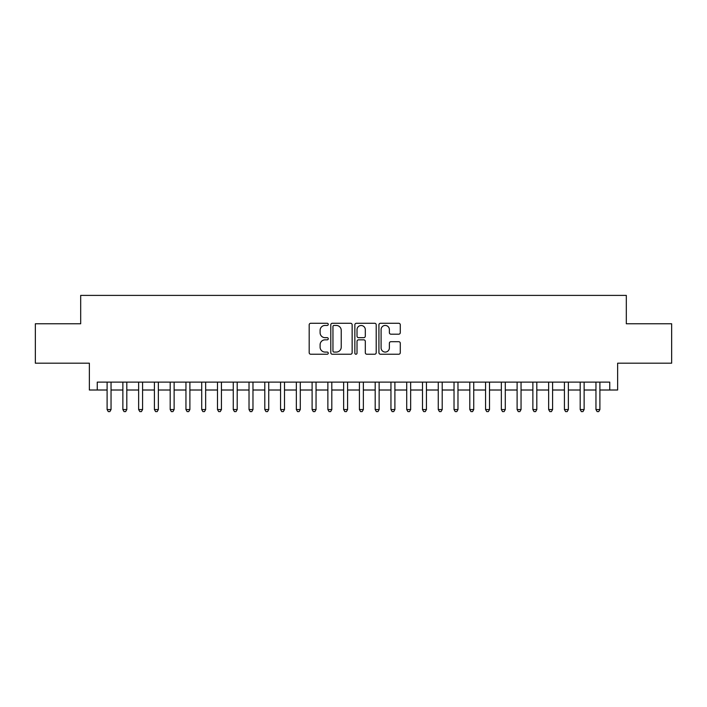 <?xml version="1.0" encoding="UTF-8"?>
<svg xmlns="http://www.w3.org/2000/svg" width="707" height="707" viewBox="0 0 707 707"><rect width="100%" height="100%" fill="white"/><g stroke="black" fill="none" stroke-linecap="round" stroke-linejoin="round"><path stroke-width="1.06" d="M328.269 324.363A1.087 1.087 0 0 0 327.182 323.276L310.735 323.276A1.547 1.547 0 0 0 309.189 324.822L309.189 352.687A1.547 1.547 0 0 0 310.735 354.234L327.182 354.234A1.087 1.087 0 0 0 328.269 353.147A1.087 1.087 0 0 0 327.182 352.068L325.061 352.068A4.949 4.949 0 0 1 320.103 347.11L320.103 344.795A4.949 4.949 0 0 1 325.061 339.837L327.182 339.837A1.087 1.087 0 0 0 328.269 338.759A1.087 1.087 0 0 0 327.182 337.672L325.061 337.672A4.949 4.949 0 0 1 320.103 332.723L320.103 330.399A4.949 4.949 0 0 1 325.061 325.441L327.182 325.441A1.087 1.087 0 0 0 328.269 324.363M398.739 334.19A1.547 1.547 0 0 0 400.286 332.644L400.286 324.822A1.547 1.547 0 0 0 398.739 323.276L380.472 323.276A1.547 1.547 0 0 0 378.925 324.822L378.925 352.687A1.547 1.547 0 0 0 380.472 354.234L398.739 354.234A1.547 1.547 0 0 0 400.286 352.687L400.286 343.248A1.547 1.547 0 0 0 398.739 341.693L390.918 341.693A1.547 1.547 0 0 0 389.371 343.248L389.371 347.924A4.145 4.145 0 0 1 385.235 352.068A4.145 4.145 0 0 1 381.091 347.924L381.091 329.586A4.145 4.145 0 0 1 385.235 325.441A4.145 4.145 0 0 1 389.371 329.586L389.371 332.644A1.547 1.547 0 0 0 390.918 334.19L398.739 334.19M97.248 390.008L97.248 382.125L609.752 382.125L609.752 390.008L617.635 390.008L617.635 363.195L671.65 363.195L671.65 323.771L626.314 323.771L626.314 295.393L80.686 295.393L80.686 323.771L35.35 323.771L35.35 363.195L89.365 363.195L89.365 390.008L107.102 390.008M352.148 324.822A1.547 1.547 0 0 0 350.601 323.276L332.334 323.276A1.547 1.547 0 0 0 330.788 324.822L330.788 352.687A1.547 1.547 0 0 0 332.334 354.234L350.601 354.234A1.547 1.547 0 0 0 352.148 352.687L352.148 324.822M356.399 323.276L374.666 323.276A1.547 1.547 0 0 1 376.212 324.822L376.212 352.687A1.547 1.547 0 0 1 374.666 354.234L366.853 354.234A1.547 1.547 0 0 1 365.307 352.687L365.307 341.384A1.547 1.547 0 0 0 363.752 339.837L358.573 339.837A1.547 1.547 0 0 0 357.017 341.384L357.017 353.147A1.087 1.087 0 0 1 355.939 354.234A1.087 1.087 0 0 1 354.852 353.147L354.852 324.822A1.547 1.547 0 0 1 356.399 323.276M111.043 390.008L122.868 390.008M126.809 390.008L138.643 390.008M142.584 390.008L154.409 390.008M158.35 390.008L170.184 390.008M174.125 390.008L185.95 390.008M189.891 390.008L201.716 390.008M205.657 390.008L217.491 390.008M221.432 390.008L233.257 390.008M237.198 390.008L249.023 390.008M252.973 390.008L264.798 390.008M268.74 390.008L280.564 390.008M284.506 390.008L296.339 390.008M300.281 390.008L312.105 390.008M316.047 390.008L327.871 390.008M331.813 390.008L343.646 390.008M347.588 390.008L359.412 390.008M363.354 390.008L375.187 390.008M379.129 390.008L390.953 390.008M394.895 390.008L406.719 390.008M410.661 390.008L422.494 390.008M426.436 390.008L438.26 390.008M442.202 390.008L454.027 390.008M457.977 390.008L469.802 390.008M473.743 390.008L485.568 390.008M489.509 390.008L501.343 390.008M505.284 390.008L517.109 390.008M521.05 390.008L532.875 390.008M536.816 390.008L548.65 390.008M552.591 390.008L564.416 390.008M568.357 390.008L580.191 390.008M584.132 390.008L595.957 390.008M599.898 390.008L609.752 390.008M334.031 325.441A1.087 1.087 0 0 0 332.953 326.528L332.953 350.981A1.087 1.087 0 0 0 334.031 352.068L336.276 352.068A4.949 4.949 0 0 0 341.234 347.11L341.234 330.399A4.949 4.949 0 0 0 336.276 325.441L334.031 325.441M365.307 329.665A4.145 4.145 0 0 0 361.162 325.52A4.145 4.145 0 0 0 357.017 329.665L357.017 336.125A1.547 1.547 0 0 0 358.573 337.672L363.752 337.672A1.547 1.547 0 0 0 365.307 336.125L365.307 329.665M111.043 382.125L111.043 409.556L107.102 409.556L107.102 382.125M111.043 409.556L109.859 411.607L108.286 411.607L107.102 409.556M126.809 382.125L126.809 409.556L122.868 409.556L122.868 382.125M126.809 409.556L125.634 411.607L124.052 411.607L122.868 409.556M142.584 382.125L142.584 409.556L138.643 409.556L138.643 382.125M142.584 409.556L141.4 411.607L139.827 411.607L138.643 409.556M158.35 382.125L158.35 409.556L154.409 409.556L154.409 382.125M158.35 409.556L157.166 411.607L155.593 411.607L154.409 409.556M174.125 382.125L174.125 409.556L170.184 409.556L170.184 382.125M174.125 409.556L172.941 411.607L171.359 411.607L170.184 409.556M189.891 382.125L189.891 409.556L185.95 409.556L185.95 382.125M189.891 409.556L188.707 411.607L187.134 411.607L185.95 409.556M205.657 382.125L205.657 409.556L201.716 409.556L201.716 382.125M205.657 409.556L204.482 411.607L202.9 411.607L201.716 409.556M221.432 382.125L221.432 409.556L217.491 409.556L217.491 382.125M221.432 409.556L220.248 411.607L218.666 411.607L217.491 409.556M237.198 382.125L237.198 409.556L233.257 409.556L233.257 382.125M237.198 409.556L236.014 411.607L234.441 411.607L233.257 409.556M252.973 382.125L252.973 409.556L249.023 409.556L249.023 382.125M252.973 409.556L251.789 411.607L250.207 411.607L249.023 409.556M268.74 382.125L268.74 409.556L264.798 409.556L264.798 382.125M268.74 409.556L267.555 411.607L265.982 411.607L264.798 409.556M284.506 382.125L284.506 409.556L280.564 409.556L280.564 382.125M284.506 409.556L283.321 411.607L281.748 411.607L280.564 409.556M300.281 382.125L300.281 409.556L296.339 409.556L296.339 382.125M300.281 409.556L299.096 411.607L297.514 411.607L296.339 409.556M316.047 382.125L316.047 409.556L312.105 409.556L312.105 382.125M316.047 409.556L314.862 411.607L313.289 411.607L312.105 409.556M331.813 382.125L331.813 409.556L327.871 409.556L327.871 382.125M331.813 409.556L330.637 411.607L329.055 411.607L327.871 409.556M347.588 382.125L347.588 409.556L343.646 409.556L343.646 382.125M347.588 409.556L346.403 411.607L344.83 411.607L343.646 409.556M363.354 382.125L363.354 409.556L359.412 409.556L359.412 382.125M363.354 409.556L362.17 411.607L360.597 411.607L359.412 409.556M379.129 382.125L379.129 409.556L375.187 409.556L375.187 382.125M379.129 409.556L377.945 411.607L376.363 411.607L375.187 409.556M394.895 382.125L394.895 409.556L390.953 409.556L390.953 382.125M394.895 409.556L393.711 411.607L392.138 411.607L390.953 409.556M410.661 382.125L410.661 409.556L406.719 409.556L406.719 382.125M410.661 409.556L409.486 411.607L407.904 411.607L406.719 409.556M426.436 382.125L426.436 409.556L422.494 409.556L422.494 382.125M426.436 409.556L425.252 411.607L423.679 411.607L422.494 409.556M442.202 382.125L442.202 409.556L438.26 409.556L438.26 382.125M442.202 409.556L441.018 411.607L439.445 411.607L438.26 409.556M457.977 382.125L457.977 409.556L454.027 409.556L454.027 382.125M457.977 409.556L456.793 411.607L455.211 411.607L454.027 409.556M473.743 382.125L473.743 409.556L469.802 409.556L469.802 382.125M473.743 409.556L472.559 411.607L470.986 411.607L469.802 409.556M489.509 382.125L489.509 409.556L485.568 409.556L485.568 382.125M489.509 409.556L488.334 411.607L486.752 411.607L485.568 409.556M505.284 382.125L505.284 409.556L501.343 409.556L501.343 382.125M505.284 409.556L504.1 411.607L502.518 411.607L501.343 409.556M521.05 382.125L521.05 409.556L517.109 409.556L517.109 382.125M521.05 409.556L519.866 411.607L518.293 411.607L517.109 409.556M536.816 382.125L536.816 409.556L532.875 409.556L532.875 382.125M536.816 409.556L535.641 411.607L534.059 411.607L532.875 409.556M552.591 382.125L552.591 409.556L548.65 409.556L548.65 382.125M552.591 409.556L551.407 411.607L549.834 411.607L548.65 409.556M568.357 382.125L568.357 409.556L564.416 409.556L564.416 382.125M568.357 409.556L567.173 411.607L565.6 411.607L564.416 409.556M584.132 382.125L584.132 409.556L580.191 409.556L580.191 382.125M584.132 409.556L582.948 411.607L581.366 411.607L580.191 409.556M599.898 382.125L599.898 409.556L595.957 409.556L595.957 382.125M599.898 409.556L598.714 411.607L597.141 411.607L595.957 409.556"/></g></svg>
